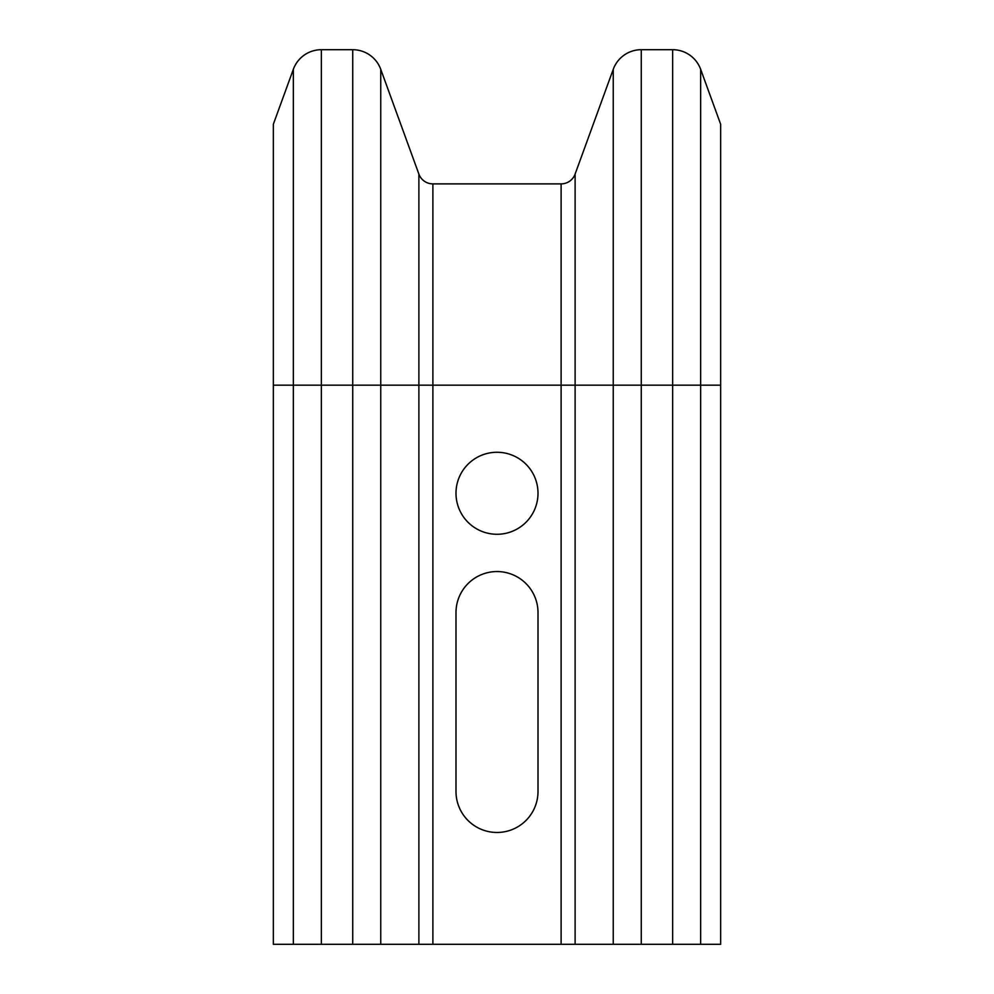 <?xml version="1.0" encoding="UTF-8"?>
<svg xmlns="http://www.w3.org/2000/svg" width="994" height="994" viewBox="0 0 994 994"><rect width="100%" height="100%" fill="white"/><g stroke="black" fill="none" stroke-linecap="round" stroke-linejoin="round"><path stroke-width="1.49" d="M293.342 69.319A29.82 29.82 0 0 1 321.36 49.7L352.733 49.7A29.82 29.82 0 0 1 380.752 69.319L418.884 174.074A14.91 14.91 0 0 0 432.887 183.89L561.113 183.89A14.91 14.91 0 0 0 575.116 174.074L613.248 69.319A29.82 29.82 0 0 1 641.267 49.7L672.64 49.7A29.82 29.82 0 0 1 700.658 69.319L720.65 124.25L720.65 944.3L273.35 944.3L273.35 124.25L293.342 69.319L293.342 944.3M538.002 493.272A41.002 41.002 0 0 1 476.499 528.783A41.002 41.002 0 0 1 476.499 457.762A41.002 41.002 0 0 1 538.002 493.272M455.998 612.553A41.002 41.002 0 0 1 497 571.55A41.002 41.002 0 0 1 538.002 612.553L538.002 791.472A41.002 41.002 0 0 1 497 832.475A41.002 41.002 0 0 1 455.998 791.472L455.998 612.553M720.65 385.175L273.35 385.175M321.36 49.7L321.36 944.3M352.733 49.7L352.733 944.3M380.752 69.319L380.752 944.3M418.884 174.074L418.884 944.3M432.887 183.89L432.887 944.3M561.113 183.89L561.113 944.3M575.116 174.074L575.116 944.3M613.248 69.319L613.248 944.3M641.267 49.7L641.267 944.3M672.64 49.7L672.64 944.3M700.658 69.319L700.658 944.3"/></g></svg>
